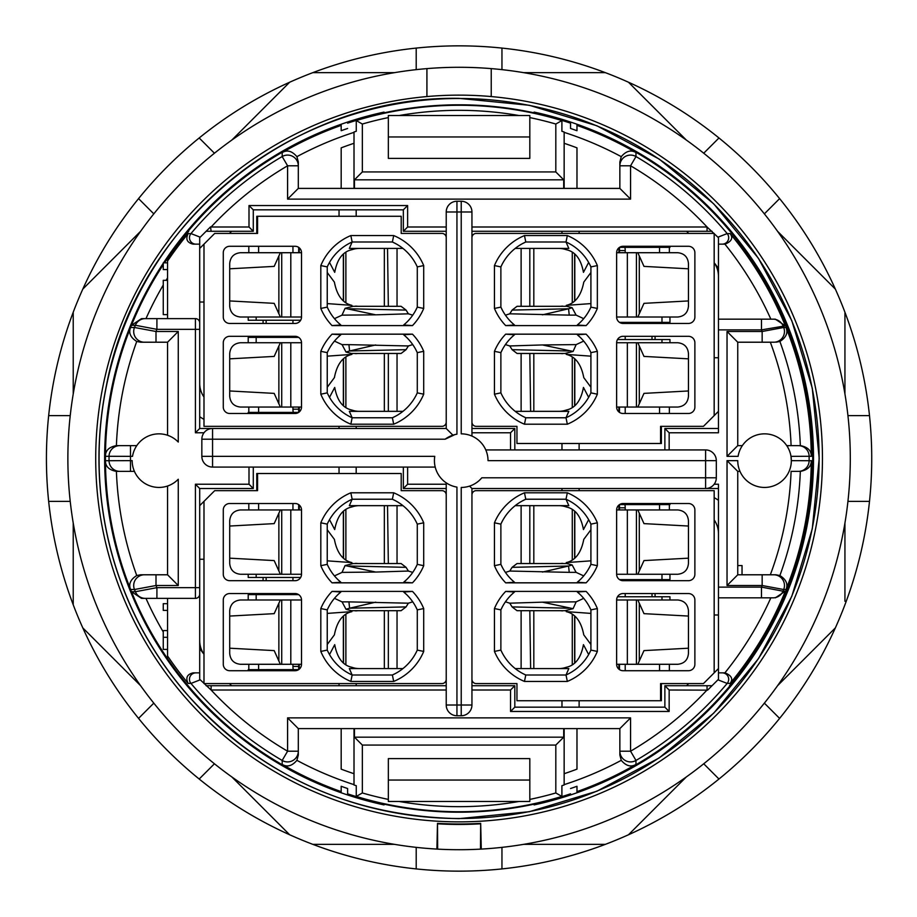 <?xml version="1.0" encoding="UTF-8"?>
<svg xmlns="http://www.w3.org/2000/svg" width="917" height="917" viewBox="0 0 917 917"><rect width="100%" height="100%" fill="white"/><g stroke="black" fill="none" stroke-linecap="round" stroke-linejoin="round"><path stroke-width="1.38" d="M416.203 69.646L416.203 48.085A412.65 412.65 0 0 1 501.954 48.085C537.477 51.811 571.944 60.006 605.358 72.649L523.607 72.649M501.954 847.354L501.954 868.915A412.65 412.65 0 0 1 416.203 868.915C380.681 865.189 346.213 856.994 312.812 844.351A412.65 412.65 0 0 1 289.669 834.768C257.104 820.085 226.946 801.504 199.184 779.026A412.65 412.65 0 0 1 138.559 718.389C116.081 690.639 97.489 660.469 82.805 627.904L140.61 685.71L82.805 627.904A412.65 412.65 0 0 1 73.222 604.773L73.222 523.034M70.219 501.37L48.658 501.37C52.395 536.904 60.579 571.371 73.222 604.773L73.222 601.254M48.658 501.37A412.65 412.65 0 0 1 48.658 415.63C52.395 380.097 60.579 345.629 73.222 312.227A412.65 412.65 0 0 1 82.805 289.096L140.61 231.29L82.805 289.096C97.489 256.531 116.081 226.361 138.559 198.611A412.65 412.65 0 0 1 199.184 137.974C226.946 115.496 257.104 96.915 289.669 82.232A412.65 412.65 0 0 1 312.812 72.649C346.213 60.006 380.681 51.811 416.203 48.085M394.551 72.649L312.812 72.649M231.875 140.026L289.669 82.232M73.222 393.966L73.222 312.227M231.875 776.974L289.669 834.768M394.551 844.351L312.812 844.351M601.839 72.649L605.358 72.649A412.65 412.65 0 0 1 628.489 82.232L686.294 140.026L628.489 82.232C661.054 96.915 691.212 115.496 718.974 137.974A412.65 412.65 0 0 1 779.61 198.611C802.088 226.361 820.669 256.531 835.353 289.096L777.547 231.29M844.935 601.254L844.935 523.034M844.935 393.966L844.935 312.227A412.65 412.65 0 0 0 835.353 289.096M501.954 868.915C537.477 865.189 571.944 856.994 605.358 844.351A412.65 412.65 0 0 0 628.489 834.768L686.294 776.974L628.489 834.768C661.054 820.085 691.212 801.504 718.974 779.026A412.65 412.65 0 0 0 779.61 718.389C802.088 690.639 820.669 660.469 835.353 627.904A412.65 412.65 0 0 0 844.935 604.773C857.578 571.371 865.763 536.904 869.499 501.37A412.65 412.65 0 0 0 869.499 415.63C865.763 380.097 857.578 345.629 844.935 312.227M777.547 685.71L835.353 627.904M605.358 844.351L523.607 844.351M416.203 847.354L416.203 868.915M703.729 763.781L718.974 779.026M764.365 703.144L779.61 718.389M847.938 501.37L869.499 501.37M847.938 415.63L869.499 415.63M764.365 213.856L779.61 198.611M703.729 153.219L718.974 137.974M501.954 69.646L501.954 48.085M214.429 153.219L199.184 137.974M153.804 213.856L138.559 198.611M70.219 415.63L48.658 415.63M153.804 703.144L138.559 718.389M214.429 763.781L199.184 779.026M491.237 68.615L491.237 96.56L491.237 68.615A391.215 391.215 0 0 0 426.921 68.615L426.921 96.56L426.921 68.615A391.215 391.215 0 0 1 850.265 463.498A391.215 391.215 0 0 1 481.276 849.085L480.485 849.131L480.68 823.73M437.489 823.73L437.673 849.131A391.215 391.215 0 0 0 480.485 849.131M437.673 823.821A365.94 365.94 0 0 0 480.485 823.821M426.921 68.615A391.215 391.215 0 0 0 67.904 463.498A391.215 391.215 0 0 0 436.893 849.085L437.673 849.131M481.276 849.085L480.668 823.351A365.493 365.493 0 0 1 437.489 823.351L436.893 849.085M167.547 435.254L167.547 342.213L178.265 331.484L178.265 442.051A26.799 26.799 0 0 0 132.518 456.357L105.444 456.288A353.641 353.641 0 0 1 130.592 327.518L134.478 327.484L156.005 331.484L156.005 342.213L140.645 342.213L136.748 341.468C130.432 337.479 128.38 332.825 130.592 327.518M739.985 471.361L737.749 471.361L737.749 574.787L727.032 585.516L727.032 460.643L737.749 460.643A26.799 26.799 0 0 0 764.537 487.443A26.799 26.799 0 0 0 791.337 460.643A26.799 26.799 0 0 0 764.537 433.844A26.799 26.799 0 0 0 738.093 456.357L727.032 456.357L727.032 331.484L737.749 342.213L737.749 445.639L742.346 445.639M811.281 460.712C811.339 466.421 807.728 469.962 800.461 471.361L798.409 471.361A10.717 10.717 -90 0 0 809.126 460.712L791.337 460.655L790.993 456.345L809.126 456.288A350.053 350.053 0 0 1 809.126 460.712L811.281 460.712A352.208 352.208 0 0 1 786.018 589.493C788.23 584.198 786.19 579.544 779.886 575.532A341.479 341.479 0 0 0 800.323 471.361L791.096 471.361A332.263 332.263 0 0 1 770.326 574.787M775.965 342.213L779.886 341.468A341.479 341.479 0 0 1 800.323 445.639L787.692 445.639L787.692 447.141L786.74 445.639L800.461 445.639C807.728 447.038 811.339 450.579 811.281 456.288L809.126 456.288A10.717 10.717 -90 0 0 798.409 445.639M576.976 125.377A353.377 353.377 0 0 1 635.939 152.566L635.985 156.555L630.575 165.794L630.575 199.115L287.594 199.115L287.594 165.794A339.244 339.244 0 0 0 211.116 226.992L249 226.992L249 205.546L407.629 205.546L407.629 226.992L446.224 226.992M354.008 132.357A342.649 342.649 0 0 0 296.902 156.658L298.312 161.954L298.312 188.398L619.858 188.398L619.858 161.954L621.256 156.658A342.649 342.649 0 0 0 564.15 132.357M341.181 147.855L341.181 188.398L341.181 147.855A332.263 332.263 0 0 1 354.008 143.293A332.263 332.263 0 0 0 341.181 147.855M564.15 188.398L564.15 143.293A332.263 332.263 0 0 1 576.976 147.855L576.976 188.398L576.976 147.855A332.263 332.263 0 0 0 564.15 143.293L564.15 132.014L561.903 131.291L561.903 120.563L555.817 124.036A348.162 348.162 0 0 0 529.82 117.594M564.15 784.643A342.649 342.649 0 0 0 621.256 760.342L619.858 755.046L619.858 728.602L298.312 728.602L298.312 755.046L296.902 760.342A342.649 342.649 0 0 0 354.008 784.643M576.976 769.145L576.976 728.602L576.976 769.145A332.263 332.263 0 0 1 564.15 773.707A332.263 332.263 0 0 0 576.976 769.145M341.181 769.145A332.263 332.263 0 0 0 354.008 773.707A332.263 332.263 0 0 1 341.181 769.145L341.181 728.602L341.181 769.145M136.748 341.468A342.924 342.924 0 0 0 116.402 445.639L136.771 445.639M105.444 456.288C105.386 450.579 108.985 447.038 116.253 445.639L130.478 445.639L130.478 456.357A328.618 328.618 0 0 0 130.478 460.643L132.174 460.643A26.799 26.799 0 0 0 178.265 479.236L178.265 585.516L167.547 574.787L167.547 486.033L168.762 485.586M737.749 445.639L727.032 456.357M737.749 674.557A352.609 352.609 0 0 0 811.694 460.712L812.714 460.712A353.641 353.641 0 0 1 730.07 685.721L729.451 685.721A353.171 353.171 0 0 0 737.749 675.462L737.749 674.557M811.694 456.288A352.609 352.609 0 0 0 737.749 242.443L737.749 240.77A353.641 353.641 0 0 1 812.714 456.288L811.694 456.288M576.976 125.09A353.641 353.641 0 0 1 576.976 791.91L576.976 792.082A353.802 353.802 0 0 0 576.976 124.918L576.976 124.242A354.443 354.443 0 0 1 534.107 804.908L534.107 804.255A353.802 353.802 0 0 0 570.546 794.282L570.546 794.122A353.641 353.641 0 0 1 534.107 804.094L534.107 803.819A353.377 353.377 0 0 0 570.546 793.835L570.546 794.122M384.051 803.819A353.377 353.377 0 0 1 347.612 793.835L347.612 794.282A353.802 353.802 0 0 0 384.051 804.255L384.051 804.908A354.443 354.443 0 0 1 347.612 794.959L347.612 794.282M384.051 804.094A353.641 353.641 0 0 1 347.612 794.122M534.107 804.255L534.107 804.152A353.698 353.698 0 0 1 384.051 804.152L384.051 804.255M347.612 122.718L347.612 122.041A354.443 354.443 0 0 1 384.051 112.092L384.051 112.745A353.802 353.802 0 0 0 347.612 122.718L347.612 122.878A353.641 353.641 0 0 1 384.051 112.906M347.612 122.878L347.612 123.165A353.377 353.377 0 0 1 384.051 113.181M384.051 112.745L384.051 112.848A353.698 353.698 0 0 1 534.107 112.848L534.107 112.092A354.443 354.443 0 0 1 570.546 122.041L570.546 122.718A353.802 353.802 0 0 0 534.107 112.745M446.224 690.008L211.116 690.008L211.116 685.721L206.13 685.721L446.224 685.721M435.208 467.074L212.561 467.074A10.717 10.717 0 0 1 201.843 456.357L201.843 439.209A10.717 10.717 0 0 1 212.561 428.491L446.224 428.491L446.224 211.987A10.717 10.717 0 0 1 456.941 201.259L461.228 201.259A10.717 10.717 0 0 1 471.946 211.987L471.946 436.091A26.799 26.799 0 0 1 485.781 449.926L705.597 449.926A10.717 10.717 0 0 1 716.315 460.643L716.315 477.791A10.717 10.717 0 0 1 705.597 488.509L471.946 488.509L471.946 705.013L461.228 705.013L461.228 487.443A26.799 26.799 0 0 0 481.815 477.791L705.597 477.791L705.597 460.643L488.016 460.643A26.799 26.799 0 0 0 461.228 433.844L461.228 211.987L471.946 211.987A10.717 10.717 0 0 0 461.228 201.259L461.228 211.987L456.941 211.987L456.941 434.188A26.799 26.799 0 0 0 445.146 439.209L454.855 434.612M156.91 318.623L156.91 329.341L135.372 325.271L131.475 325.306L141.505 318.623L195.413 318.623A4.287 4.287 0 0 1 199.7 322.91L199.7 428.491L212.561 428.491A10.717 10.717 0 0 0 201.843 439.209L212.561 439.209L212.561 456.357L434.773 456.357A26.799 26.799 0 0 0 456.941 487.099L456.941 705.013L461.228 705.013L461.228 715.741L456.941 715.741L456.941 705.013L446.224 705.013L446.224 482.846M203.987 419.344A40.726 40.726 0 0 1 199.7 416.685M446.224 231.279L403.342 231.279L403.342 209.833L253.287 209.833L253.287 231.279L206.13 231.279L211.116 231.279L210.555 226.854L199.7 237.709L199.7 244.14L199.7 237.709M203.987 432.778L195.413 432.778L199.7 428.491L212.561 428.491L212.561 439.209L445.146 439.209M718.458 488.509L705.597 488.509A10.717 10.717 0 0 0 716.315 477.791L705.597 477.791L705.597 488.509L718.458 488.509M714.171 497.656A40.726 40.726 0 0 1 718.458 500.315M471.946 685.721L514.815 685.721L514.815 707.167L664.871 707.167L664.871 685.721L712.028 685.721L718.458 679.291L718.458 672.86L718.458 679.291M471.946 226.992L707.041 226.992L707.041 231.279L712.028 231.279L471.946 231.279M718.458 276.292A23.578 23.578 0 0 0 714.274 262.881L714.274 262.881M253.287 467.074L253.287 488.509L199.7 488.509L199.7 640.708A23.578 23.578 0 0 0 203.883 654.119M664.871 449.926L664.871 428.491L669.158 432.778L718.458 432.778L718.458 319.162L775.323 319.162L785.342 325.844L761.477 329.879L761.477 319.162L770.842 319.162A341.479 341.479 0 0 0 724.9 244.14L718.905 244.14M761.477 597.838L761.477 587.121L783.015 591.178A10.717 10.717 -90 0 1 773.088 597.838L718.458 597.838L718.458 484.222L714.171 484.222M471.946 428.491L514.815 428.491L514.815 449.926M514.815 428.491L510.528 432.778L471.946 432.778M471.946 488.509L469.55 486.113M446.224 488.509L403.342 488.509L403.342 467.074M403.342 488.509L407.629 484.222L446.224 484.222M253.287 488.509L249 484.222L249 467.074M446.224 428.491L452.906 435.174M534.107 113.181A353.377 353.377 0 0 1 570.546 123.165L570.546 122.718M534.107 112.906A353.641 353.641 0 0 1 570.546 122.878M163.26 264.428A353.802 353.802 0 0 0 341.181 792.082L341.181 791.91A353.641 353.641 0 0 1 163.26 264.715A353.641 353.641 0 0 0 131.475 325.306M199.7 322.91L199.7 244.14L193.109 244.14C187.068 242.696 185.417 239.177 188.157 233.594A352.105 352.105 0 0 0 167.547 261.047L167.547 259.144A353.171 353.171 0 0 1 188.707 231.279L188.1 231.279A353.641 353.641 0 0 0 164.498 262.847A353.641 353.641 0 0 1 341.181 125.09M341.181 791.91L341.181 791.623A353.377 353.377 0 0 1 282.23 764.434C287.147 767.38 292.042 766.016 296.902 760.342M167.547 598.377L167.547 655.953A352.105 352.105 0 0 0 188.157 683.406C185.406 677.835 187.057 674.316 193.109 672.86L199.7 672.86L199.7 594.09A4.287 4.287 0 0 1 195.413 598.377L141.505 598.377L131.475 591.694L135.372 591.729L156.91 587.659L156.91 598.377L145.975 598.377A342.924 342.924 0 0 0 163.26 631.962M167.547 655.953L167.547 658.681A353.641 353.641 0 0 1 131.475 591.694M529.82 136.954L529.82 158.389L388.338 158.389L388.338 115.519L529.82 115.519L529.82 136.954L388.338 136.954M529.82 758.611L388.338 758.611L388.338 780.046L529.82 780.046L529.82 758.611M167.547 261.047L167.547 318.623M688.713 683.578A321.546 321.546 0 0 1 686.592 685.721M686.592 231.279A321.546 321.546 0 0 1 688.713 233.422M714.171 262.743A321.546 321.546 0 0 1 718.458 268.463M231.577 685.721A321.546 321.546 0 0 1 229.456 683.578M203.987 654.257A321.546 321.546 0 0 1 199.7 648.537M229.456 233.422A321.546 321.546 0 0 1 231.577 231.279M199.7 383.478A23.578 23.578 0 0 0 203.987 397.027M195.413 432.778L195.413 329.341L199.7 329.341L199.7 302.014L203.987 302.014M199.7 679.291L199.7 672.86L199.7 679.291L211.116 690.008A339.244 339.244 0 0 0 287.594 751.206L282.172 760.445A349.962 349.962 0 0 1 190.977 683.429L188.157 683.406M178.265 585.516L156.005 585.516L134.478 589.516L130.592 589.482C128.38 584.175 130.432 579.521 136.748 575.532L140.645 574.787L156.005 574.787L156.005 585.516A328.618 328.618 0 0 0 156.91 587.659L199.7 587.659L199.7 594.09M718.458 533.522A23.578 23.578 0 0 0 714.171 519.973M718.458 597.838L718.458 672.86L725.06 672.86C731.64 675.565 733.336 679.073 730.127 683.406L727.181 683.429L717.942 679.818L707.603 690.146L669.158 690.008L669.158 711.454L510.528 711.454L510.528 690.008L471.946 690.008M717.942 237.182L727.181 233.571L730.127 233.594C733.336 237.927 731.651 241.446 725.06 244.14L718.458 244.14L718.458 237.709L707.041 226.992A339.244 339.244 0 0 0 630.575 165.794L619.858 165.794L619.858 161.954M718.458 319.162L718.458 237.709M722.252 672.86A6.43 6.43 -90 0 1 727.181 683.429A349.962 349.962 0 0 1 635.985 760.445L630.575 751.206A339.244 339.244 0 0 0 707.041 690.008L707.041 685.721L712.028 685.721M664.871 428.491L718.458 428.491M619.858 755.046L619.858 751.206A10.717 10.717 -0 0 0 635.985 760.445L635.939 764.434A353.377 353.377 0 0 1 576.976 791.623M529.82 780.046L529.82 801.481L388.338 801.481L388.338 780.046M156.005 574.787L167.547 574.787M140.645 574.787L144.416 574.787A10.717 10.717 90 0 0 134.478 589.516A350.053 350.053 0 0 0 135.372 591.729A10.717 10.717 90 0 0 145.287 598.377M134.409 471.361L116.253 471.361C108.985 469.962 105.386 466.421 105.444 460.712L130.478 460.643L130.478 471.361L116.402 471.361A342.924 342.924 0 0 0 136.748 575.532M167.547 342.213L144.416 342.213A10.717 10.717 90 0 1 134.478 327.484A350.053 350.053 0 0 1 135.372 325.271A10.717 10.717 90 0 1 145.287 318.623M791.096 445.639A332.263 332.263 0 0 0 770.326 342.213M762.153 342.213L762.153 331.484L783.691 327.484A10.717 10.717 -90 0 1 773.742 342.213L737.749 342.213M737.749 574.787L775.965 574.787L779.886 575.532M786.018 589.493L783.691 589.516A10.717 10.717 -90 0 0 773.742 574.787L775.965 574.787M798.409 471.361L791.096 471.361M718.458 672.86L724.9 672.86A341.479 341.479 0 0 0 770.842 597.838M193.109 672.86L199.264 672.86M199.7 244.14L195.906 244.14A6.43 6.43 90 0 1 190.977 233.571L200.215 237.182M775.323 597.838L785.342 591.156L783.015 591.178A350.053 350.053 0 0 0 783.691 589.516L762.153 585.516L762.153 574.787M727.032 460.643L737.749 471.361M163.535 262.847A354.443 354.443 0 0 1 347.612 122.041L347.612 123.165M296.902 156.658C292.042 150.984 287.147 149.62 282.23 152.566A353.377 353.377 0 0 1 341.181 125.377M188.157 233.594L190.977 233.571A349.962 349.962 0 0 1 282.172 156.555L287.594 165.794L298.312 165.794A10.717 10.717 180 0 0 282.172 156.555L282.23 152.566M298.312 188.398L287.594 199.115M619.858 188.398L630.575 199.115M570.546 123.165L570.546 128.472A348.345 348.345 0 0 1 576.976 130.718L576.976 124.242A354.443 354.443 0 0 0 570.546 122.041A354.443 354.443 0 0 1 576.976 124.242M635.939 152.566C631.011 149.62 626.116 150.984 621.256 156.658M621.256 760.342C626.116 766.016 631.011 767.38 635.939 764.434M619.858 728.602L630.575 717.885L630.575 751.206L619.858 751.206M298.312 728.602L287.594 717.885L630.575 717.885M200.215 679.818L190.977 683.429A6.43 6.43 90 0 1 195.906 672.86M347.612 793.835L347.612 788.528A348.345 348.345 0 0 1 341.181 786.282L341.181 792.758A354.443 354.443 0 0 1 163.26 263.259M779.886 341.468C786.19 337.456 788.23 332.802 786.018 327.507A352.208 352.208 0 0 1 811.281 456.288M199.7 488.509L195.413 484.222L249 484.222M403.342 231.279L407.629 226.992M403.342 209.833L407.629 205.546M253.287 209.833L249 205.546M253.287 231.279L249 226.992M514.815 685.721L510.528 690.008M514.815 707.167L510.528 711.454M664.871 707.167L669.158 711.454M664.871 685.721L669.158 690.008M579.12 231.279L579.12 233.422M579.12 443.496L579.12 449.926M579.12 488.509L579.12 490.652M579.12 700.726L579.12 707.167M339.038 685.721L339.038 683.578M339.038 473.504L339.038 467.074M339.038 428.491L339.038 426.348M339.038 216.274L339.038 209.833M347.612 128.472A348.345 348.345 0 0 0 341.181 130.718L341.181 124.918A353.802 353.802 0 0 0 164.303 262.847M461.228 715.741A10.717 10.717 0 0 0 471.946 705.013A10.717 10.717 0 0 1 461.228 715.741M446.224 705.013A10.717 10.717 0 0 0 456.941 715.741A10.717 10.717 0 0 1 446.224 705.013M356.186 209.833L356.186 216.274M356.186 426.348L356.186 428.491M356.186 467.074L356.186 473.504M356.186 683.578L356.186 685.721M561.972 707.167L561.972 700.726M561.972 490.652L561.972 488.509M561.972 449.926L561.972 443.496M561.972 233.422L561.972 231.279M570.546 128.472L570.546 122.041M347.612 788.528L347.612 794.959A354.443 354.443 0 0 1 341.181 792.758A354.443 354.443 0 0 0 347.612 794.959M570.546 794.959A354.443 354.443 0 0 0 576.976 792.758L576.976 786.282A348.345 348.345 0 0 1 570.546 788.528M167.547 610.401L163.26 610.401L163.26 603.684L167.547 603.684M167.547 649.408L163.26 649.408L163.26 630.575L167.547 630.575M163.26 637.304L167.547 637.304M167.547 269.564L163.26 269.564L163.26 262.847L167.547 262.847M163.26 314.611L167.547 314.611L163.26 314.611L163.26 280.327L167.547 280.327M742.036 574.787L742.036 565.56L737.749 565.56M459.085 821.861A363.361 363.361 0 0 1 95.712 458.5A363.361 363.361 0 0 1 459.085 95.139A363.361 363.361 0 0 1 822.446 458.5A363.361 363.361 0 0 1 459.085 821.861M555.817 745.062L563.703 737.176L354.455 737.176L362.341 745.062L555.817 745.062L555.817 792.964L561.903 796.437L561.903 785.709L564.15 784.986L564.15 728.602M555.817 792.964A348.162 348.162 0 0 1 529.82 799.406M518.953 801.481A348.162 348.162 0 0 1 399.216 801.481M561.903 796.437A353.228 353.228 0 0 1 356.266 796.437L362.341 792.964L362.341 745.062M563.703 188.398L563.703 179.824L555.817 171.938L362.341 171.938L362.341 124.036L356.266 120.563A353.228 353.228 0 0 1 561.903 120.563M362.341 124.036A348.162 348.162 0 0 1 388.338 117.594M399.216 115.519A348.162 348.162 0 0 1 518.953 115.519M388.338 799.406A348.162 348.162 0 0 1 362.341 792.964M563.703 179.824L354.455 179.824L354.455 188.398M362.341 171.938L354.455 179.824M356.266 796.437L356.266 785.709L354.008 784.986L354.008 728.602M354.008 188.398L354.008 132.014L356.266 131.291L356.266 120.563M563.703 737.176L563.703 728.602M354.455 728.602L354.455 737.176M555.817 171.938L555.817 124.036M292.947 407.056L292.947 409.2A17.148 17.148 0 0 0 293.257 412.409M292.947 246.283L292.947 252.714M292.947 320.239L292.947 323.449M292.947 336.31L292.947 337.387M338.213 337.101L340.837 334.762A49.3 49.3 0 0 0 327.243 352.644L320.812 351.314A55.731 55.731 0 0 1 332.046 334.166L412.478 334.166L403.686 334.762A49.3 49.3 0 0 1 417.281 352.644L423.711 351.314L423.711 394.195A55.731 55.731 0 0 1 393.702 424.204L350.833 424.204A55.731 55.731 0 0 1 320.812 394.195L320.812 351.314M415.733 349.492L417.281 352.644L417.281 392.866L416.536 394.459M406.323 337.101L403.686 334.762M415.733 310.267L417.281 307.115L423.711 308.444A55.731 55.731 0 0 1 412.478 325.592L332.046 325.592A55.731 55.731 0 0 1 320.812 308.444L327.243 307.115A49.3 49.3 0 0 0 340.837 324.996L338.213 322.669M406.323 322.658L403.686 324.996A49.3 49.3 0 0 0 417.281 307.115L417.281 266.904L416.536 265.311M359.292 248.427A24.77 23.223 -90 0 0 351.899 249.711C342.878 251.579 337.147 259.121 334.716 272.338L329.524 262.434M327.243 272.509L334.396 282.138C336.929 295.503 342.775 303.252 351.899 305.372L327.243 303.596M327.243 387.249L334.396 377.621C336.963 364.221 342.798 356.484 351.899 354.398L327.243 356.163M329.524 397.325L334.716 387.433C337.135 400.637 342.866 408.168 351.899 410.048A24.77 23.223 90 0 0 359.292 411.343M403.686 324.996L412.478 325.592M332.046 325.592L340.837 324.996M340.837 334.762L332.046 334.166M412.478 334.166A55.731 55.731 0 0 1 423.711 351.314M412.719 344.574L408.466 345.961L348.918 344.643L349.606 350.982L345.996 352.013L342.052 344.632L334.464 341.101M348.918 344.643L342.052 344.632M375.729 344.941L349.606 350.982L406.071 349.664L401.096 353.458L351.371 353.458L345.996 352.013M334.464 318.657L342.007 315.15L345.079 308.33L375.729 314.829L408.466 313.809L412.719 315.196M342.007 315.15L375.729 314.829M327.243 353.091L327.243 392.866A49.3 49.3 0 0 0 352.151 417.774L392.373 417.774A49.3 49.3 0 0 0 417.281 392.866L423.711 394.195M357.917 353.458L355.624 353.664M395.536 243.544L392.373 241.996L352.151 241.996A49.3 49.3 0 0 0 327.243 266.904L327.243 306.668M357.917 306.301L355.624 306.095M345.079 308.33L353.137 306.301M199.7 248.427L203.987 244.14L203.987 426.348L441.937 426.348A4.287 4.287 0 0 0 446.224 422.061M408.466 345.812L406.071 349.664M408.466 313.946L406.071 310.095L349.595 308.788M405.406 233.422L401.199 233.422L401.199 216.274L256.771 216.274L256.771 233.422L222.063 233.422M280.35 407.056L240.426 407.056C233.961 406.369 230.396 402.804 229.709 396.339L229.709 353.458C230.396 346.993 233.961 343.428 240.426 342.74L281.725 342.74L281.725 407.056L280.35 407.056L278.871 403.789L278.871 346.007L274.183 356.415L229.709 358.834M301.521 407.056L301.521 342.74A6.43 6.43 0 0 0 295.091 336.31L229.709 336.31A6.43 6.43 0 0 0 223.278 342.74L223.278 407.056A6.43 6.43 0 0 0 229.709 413.487L295.091 413.487A6.43 6.43 0 0 0 301.521 407.056L281.725 407.056M301.521 252.714A6.43 6.43 0 0 0 295.091 246.283L229.709 246.283A6.43 6.43 0 0 0 223.278 252.714L223.278 317.018A6.43 6.43 0 0 0 229.709 323.449L295.091 323.449A6.43 6.43 0 0 0 301.521 317.018L301.521 252.714L240.426 252.714C233.961 253.39 230.396 256.966 229.709 263.431L229.709 268.796L274.183 266.389L278.871 255.969L278.871 313.763L280.35 317.018L240.426 317.018C233.961 316.342 230.396 312.766 229.709 306.301L229.709 268.796M384.338 411.343L384.338 353.458L397.038 353.458L397.038 411.343M397.038 306.301L397.038 248.427M388.338 306.301L387.524 248.427M257.574 216.274L257.574 233.422L214.704 233.422L203.987 244.14M395.536 416.226L392.373 417.774L393.702 424.204M446.224 237.709A4.287 4.287 0 0 0 441.937 233.422L401.199 233.422M423.711 265.575L417.281 266.904A49.3 49.3 0 0 0 392.373 241.996L393.702 235.566A55.731 55.731 0 0 1 423.711 265.575L423.711 308.444M350.833 424.204L352.151 417.774L349.331 411.343L402.953 411.343M266.148 320.239L266.148 323.449M266.148 336.31L266.148 337.387M388.338 353.458L388.338 411.343M301.521 342.74L281.725 342.74M278.871 403.789L274.183 393.382L229.709 390.963M280.35 342.74L278.871 346.007M349.778 248.427L402.953 248.427M351.371 306.301L401.096 306.301L406.071 310.095M301.521 317.018L281.725 317.018L281.725 252.714M280.35 317.018L281.725 317.018M278.871 313.763L274.183 303.344L229.709 300.936M280.35 252.714L278.871 255.969M349.331 248.427L352.151 241.996L350.833 235.566L393.702 235.566M320.812 308.444L320.812 265.575A55.731 55.731 0 0 1 350.833 235.566M327.243 266.904L320.812 265.575M327.243 392.866L320.812 394.195M203.987 363.04L203.987 360.519M343.531 358.971L343.531 405.612M248.209 337.387L248.209 342.74L248.209 337.387L298.644 337.387M256.175 337.387L256.175 342.74M298.644 412.409L256.175 412.409L256.175 413.487M345.881 357.24L345.881 407.343M258.617 412.409L258.617 407.056M248.209 412.409L248.209 413.487L248.209 412.409L256.175 412.409M248.816 412.409L248.816 407.056M258.617 252.714L258.617 246.283M248.816 252.714L248.816 246.283M343.531 254.147L343.531 300.787M256.175 317.018L256.175 320.239L300.661 320.239M345.881 252.427L345.881 302.53M384.338 248.427L384.338 306.301M248.209 320.239L248.209 317.018L248.209 320.239L256.175 320.239M292.947 664.286L292.947 666.43A17.148 17.148 0 0 0 293.257 669.651M292.947 503.513L292.947 509.944M292.947 577.469L292.947 580.69M292.947 593.551L292.947 594.617M338.213 594.331L340.837 592.004A49.3 49.3 0 0 0 327.243 609.885L320.812 608.556A55.731 55.731 0 0 1 332.046 591.408L412.478 591.408L403.686 592.004A49.3 49.3 0 0 1 417.281 609.885L423.711 608.556L423.711 651.425A55.731 55.731 0 0 1 393.702 681.434L350.833 681.434A55.731 55.731 0 0 1 320.812 651.425L320.812 608.556M415.733 606.733L417.281 609.885L417.281 650.096L416.536 651.689M406.323 594.342L403.686 592.004M415.733 567.508L417.281 564.356L423.711 565.686A55.731 55.731 0 0 1 412.478 582.834L332.046 582.834A55.731 55.731 0 0 1 320.812 565.686L327.243 564.356A49.3 49.3 0 0 0 340.837 582.238L338.213 579.899M406.323 579.899L403.686 582.238A49.3 49.3 0 0 0 417.281 564.356L417.281 524.134L416.536 522.541M359.292 505.657A24.77 23.223 -90 0 0 351.899 506.952C342.878 508.82 337.147 516.363 334.716 529.567L329.524 519.675M327.243 529.751L334.396 539.379C336.929 552.745 342.775 560.482 351.899 562.602L327.243 560.837M327.243 644.491L334.396 634.862C336.963 621.462 342.798 613.714 351.899 611.628L327.243 613.404M329.524 654.566L334.716 644.662C337.135 657.867 342.866 665.41 351.899 667.289A24.77 23.223 90 0 0 359.292 668.573M403.686 582.238L412.478 582.834M332.046 582.834L340.837 582.238M340.837 592.004L332.046 591.408M412.478 591.408A55.731 55.731 0 0 1 423.711 608.556M412.719 601.804L408.466 603.191L348.918 601.873L349.606 608.212L345.996 609.243L342.052 601.873L334.464 598.342M348.918 601.873L342.052 601.873M375.729 602.171L349.606 608.212L406.071 606.905L401.096 610.699L351.371 610.699L345.996 609.243M334.464 575.899L342.007 572.391L345.079 565.56L375.729 572.059L408.466 571.039L412.719 572.426M342.007 572.391L375.729 572.059M327.243 610.332L327.243 650.096A49.3 49.3 0 0 0 352.151 675.004L392.373 675.004A49.3 49.3 0 0 0 417.281 650.096L423.711 651.425M357.917 610.699L355.624 610.905M395.536 500.774L392.373 499.226L352.151 499.226A49.3 49.3 0 0 0 327.243 524.134L327.243 563.909M357.917 563.542L355.624 563.336M345.079 565.56L353.137 563.542M199.7 505.657L203.987 501.37L203.987 683.578L441.937 683.578A4.287 4.287 0 0 0 446.224 679.291M199.7 559.255L203.987 559.255M408.466 603.054L406.071 606.905M408.466 571.188L406.071 567.336L349.595 566.018M405.406 490.652L401.199 490.652L401.199 473.504L256.771 473.504L256.771 490.652L222.063 490.652M280.35 664.286L240.426 664.286C233.961 663.61 230.396 660.034 229.709 653.569L229.709 610.699C230.396 604.234 233.961 600.658 240.426 599.982L281.725 599.982L281.725 664.286L280.35 664.286L278.871 661.031L278.871 603.237L274.183 613.656L229.709 616.064M301.521 664.286L301.521 599.982A6.43 6.43 0 0 0 295.091 593.551L229.709 593.551A6.43 6.43 0 0 0 223.278 599.982L223.278 664.286A6.43 6.43 0 0 0 229.709 670.717L295.091 670.717A6.43 6.43 0 0 0 301.521 664.286L281.725 664.286M301.521 509.944A6.43 6.43 0 0 0 295.091 503.513L229.709 503.513A6.43 6.43 0 0 0 223.278 509.944L223.278 574.26A6.43 6.43 0 0 0 229.709 580.69L295.091 580.69A6.43 6.43 0 0 0 301.521 574.26L301.521 509.944L240.426 509.944C233.961 510.631 230.396 514.196 229.709 520.661L229.709 526.037L274.183 523.618L278.871 513.211L278.871 570.993L280.35 574.26L240.426 574.26C233.961 573.572 230.396 570.007 229.709 563.542L229.709 526.037M384.338 668.573L384.338 610.699L397.038 610.699L397.038 668.573M397.038 563.542L397.038 505.657M388.338 563.542L387.524 505.657M257.574 473.504L257.574 490.652L214.704 490.652L203.987 501.37M395.536 673.456L392.373 675.004L393.702 681.434M446.224 494.939A4.287 4.287 0 0 0 441.937 490.652L401.199 490.652M423.711 522.805L417.281 524.134A49.3 49.3 0 0 0 392.373 499.226L393.702 492.796A55.731 55.731 0 0 1 423.711 522.805L423.711 565.686M350.833 681.434L352.151 675.004L349.331 668.573L402.953 668.573M266.148 577.469L266.148 580.69M266.148 593.551L266.148 594.617M388.338 610.699L388.338 668.573M301.521 599.982L281.725 599.982M278.871 661.031L274.183 650.611L229.709 648.204M280.35 599.982L278.871 603.237M349.778 505.657L402.953 505.657M351.371 563.542L401.096 563.542L406.071 567.336M301.521 574.26L281.725 574.26L281.725 509.944M280.35 574.26L281.725 574.26M278.871 570.993L274.183 560.585L229.709 558.166M280.35 509.944L278.871 513.211M349.331 505.657L352.151 499.226L350.833 492.796L393.702 492.796M320.812 565.686L320.812 522.805A55.731 55.731 0 0 1 350.833 492.796M327.243 524.134L320.812 522.805M327.243 650.096L320.812 651.425M203.987 620.27L203.987 617.749M343.531 616.213L343.531 662.853M248.209 594.617L248.209 599.982L248.209 594.617L298.644 594.617M256.175 594.617L256.175 599.982M298.678 664.286L298.678 669.628L256.175 669.651L256.175 670.717M345.881 614.47L345.881 664.573M258.617 669.651L258.617 664.286M248.209 669.651L248.209 670.717L248.209 669.651L256.175 669.651M248.816 669.651L248.816 664.286M258.617 509.944L258.617 503.513M248.816 509.944L248.816 503.513M343.531 511.388L343.531 558.017M256.175 574.26L256.175 577.469L300.661 577.469M345.881 509.657L345.881 559.76M384.338 505.657L384.338 563.542M248.209 577.469L248.209 574.26L248.209 577.469L256.175 577.469M625.211 252.714L625.211 250.57A17.148 17.148 0 0 0 624.913 247.349M625.211 413.487L625.211 407.056M625.211 339.531L625.211 336.31M625.211 323.449L625.211 322.383M579.945 322.669L577.32 324.996A49.3 49.3 0 0 0 590.915 307.115L597.345 308.444A55.731 55.731 0 0 1 586.112 325.592L505.68 325.592L514.471 324.996A49.3 49.3 0 0 1 500.877 307.115L494.446 308.444L494.446 265.575A55.731 55.731 0 0 1 524.467 235.566L567.336 235.566A55.731 55.731 0 0 1 597.345 265.575L597.345 308.444M502.424 310.267L500.877 307.115L500.877 266.904L501.633 265.311M511.846 322.658L514.471 324.996M502.424 349.492L500.877 352.644L494.446 351.314A55.731 55.731 0 0 1 505.68 334.166L586.112 334.166A55.731 55.731 0 0 1 597.345 351.314L590.915 352.644A49.3 49.3 0 0 0 577.32 334.762L579.945 337.101M511.846 337.101L514.471 334.762A49.3 49.3 0 0 0 500.877 352.644L500.877 392.866L501.633 394.459M558.866 411.343A24.77 23.223 90 0 0 566.259 410.048C575.291 408.18 581.023 400.637 583.453 387.433L588.645 397.325M590.915 387.249L583.774 377.621C581.229 364.255 575.395 356.518 566.259 354.398L590.915 356.163M590.915 272.509L583.774 282.138C581.195 295.538 575.36 303.286 566.259 305.372L590.915 303.596M588.645 262.434L583.453 272.338C581.023 259.133 575.291 251.59 566.259 249.711A24.77 23.223 -90 0 0 558.866 248.427M514.471 334.762L505.68 334.166M586.112 334.166L577.32 334.762M577.32 324.996L586.112 325.592M505.68 325.592A55.731 55.731 0 0 1 494.446 308.444M505.439 315.196L509.692 313.809L569.239 315.127L568.563 308.788L572.162 307.757L576.105 315.127L583.705 318.657M569.239 315.127L576.105 315.127M542.428 314.829L568.563 308.788L512.087 310.095L517.062 306.301L566.786 306.301L572.162 307.757M583.705 341.101L576.151 344.609L573.091 351.44L542.428 344.941L509.692 345.961L505.439 344.574M576.151 344.609L542.428 344.941M590.915 306.668L590.915 266.904A49.3 49.3 0 0 0 566.007 241.996L525.785 241.996A49.3 49.3 0 0 0 500.877 266.904L494.446 265.575M560.253 306.301L562.545 306.095M522.633 416.226L525.785 417.774L566.007 417.774A49.3 49.3 0 0 0 590.915 392.866L590.915 353.091M560.253 353.458L562.545 353.664M573.091 351.44L565.021 353.458M718.458 411.343L714.171 415.63L714.171 233.422L476.232 233.422A4.287 4.287 0 0 0 471.946 237.709M718.458 357.745L714.171 357.745M509.692 313.946L512.087 310.095M509.692 345.812L512.087 349.664L568.563 350.982M512.763 426.348L516.959 426.348L516.959 443.496L661.386 443.496L661.386 426.348L696.106 426.348M637.808 252.714L677.732 252.714C684.197 253.39 687.773 256.966 688.449 263.431L688.449 306.301C687.773 312.766 684.197 316.342 677.732 317.018L636.432 317.018L636.432 252.714L637.808 252.714L639.287 255.969L639.287 313.763L643.975 303.344L688.449 300.936M616.637 252.714L616.637 317.018A6.43 6.43 0 0 0 623.067 323.449L688.449 323.449A6.43 6.43 0 0 0 694.88 317.018L694.88 252.714A6.43 6.43 0 0 0 688.449 246.283L623.067 246.283A6.43 6.43 0 0 0 616.637 252.714L636.432 252.714M616.637 407.056A6.43 6.43 0 0 0 623.067 413.487L688.449 413.487A6.43 6.43 0 0 0 694.88 407.056L694.88 342.74A6.43 6.43 0 0 0 688.449 336.31L623.067 336.31A6.43 6.43 0 0 0 616.637 342.74L616.637 407.056L677.732 407.056C684.197 406.369 687.773 402.804 688.449 396.339L688.449 390.963L643.975 393.382L639.287 403.789L639.287 346.007L637.808 342.74L677.732 342.74C684.197 343.428 687.773 346.993 688.449 353.458L688.449 390.963M533.82 248.427L533.82 306.301L521.12 306.301L521.12 248.427M521.12 353.458L521.12 411.343M529.82 353.458L530.634 411.343M660.584 443.496L660.584 426.348L703.454 426.348L714.171 415.63M522.633 243.544L525.785 241.996L524.467 235.566M471.946 422.061A4.287 4.287 0 0 0 476.232 426.348L516.959 426.348M494.446 394.195L500.877 392.866A49.3 49.3 0 0 0 525.785 417.774L524.467 424.204A55.731 55.731 0 0 1 494.446 394.195L494.446 351.314M567.336 235.566L566.007 241.996L568.827 248.427L515.205 248.427M652.01 339.531L652.01 336.31M652.01 323.449L652.01 322.383M529.82 306.301L529.82 248.427M616.637 317.018L636.432 317.018M639.287 255.969L643.975 266.389L688.449 268.796M637.808 317.018L639.287 313.763M568.38 411.343L515.205 411.343M566.786 353.458L517.062 353.458L512.087 349.664M616.637 342.74L636.432 342.74L636.432 407.056M637.808 342.74L636.432 342.74M639.287 346.007L643.975 356.415L688.449 358.834M637.808 407.056L639.287 403.789M568.827 411.343L566.007 417.774L567.336 424.204L524.467 424.204M597.345 351.314L597.345 394.195A55.731 55.731 0 0 1 567.336 424.204M590.915 392.866L597.345 394.195M590.915 266.904L597.345 265.575M714.171 296.73L714.171 299.251M574.627 300.787L574.627 254.147M669.949 317.018L669.96 322.383L619.514 322.383M661.982 322.383L661.982 317.018M619.479 252.714L619.479 247.372L661.982 247.349L661.982 246.283M572.277 302.53L572.277 252.427M659.552 247.349L659.552 252.714M661.982 247.349L669.96 247.349L669.949 246.283M669.353 247.349L669.353 252.714M659.552 407.056L659.552 413.487M669.353 407.056L669.353 413.487M574.627 405.612L574.627 358.983M661.982 342.74L661.982 339.531L617.496 339.531M572.277 407.343L572.277 357.24M533.82 411.343L533.82 353.458M669.949 342.74L669.96 339.531L661.982 339.531M625.211 509.944L625.211 507.8A17.148 17.148 0 0 0 624.913 504.591M625.211 670.717L625.211 664.286M625.211 596.761L625.211 593.551M625.211 580.69L625.211 579.613M579.945 579.899L577.32 582.238A49.3 49.3 0 0 0 590.915 564.356L597.345 565.686A55.731 55.731 0 0 1 586.112 582.834L505.68 582.834L514.471 582.238A49.3 49.3 0 0 1 500.877 564.356L494.446 565.686L494.446 522.805A55.731 55.731 0 0 1 524.467 492.796L567.336 492.796A55.731 55.731 0 0 1 597.345 522.805L597.345 565.686M502.424 567.508L500.877 564.356L500.877 524.134L501.633 522.541M511.846 579.899L514.471 582.238M502.424 606.733L500.877 609.885L494.446 608.556A55.731 55.731 0 0 1 505.68 591.408L586.112 591.408A55.731 55.731 0 0 1 597.345 608.556L590.915 609.885A49.3 49.3 0 0 0 577.32 592.004L579.945 594.331M511.846 594.342L514.471 592.004A49.3 49.3 0 0 0 500.877 609.885L500.877 650.096L501.633 651.689M558.866 668.573A24.77 23.223 90 0 0 566.259 667.289C575.291 665.421 581.023 657.879 583.453 644.662L588.645 654.566M590.915 644.491L583.774 634.862C581.229 621.497 575.395 613.748 566.259 611.628L590.915 613.404M590.915 529.751L583.774 539.379C581.195 552.779 575.36 560.516 566.259 562.602L590.915 560.837M588.645 519.675L583.453 529.567C581.023 516.363 575.291 508.832 566.259 506.952A24.77 23.223 -90 0 0 558.866 505.657M514.471 592.004L505.68 591.408M586.112 591.408L577.32 592.004M577.32 582.238L586.112 582.834M505.68 582.834A55.731 55.731 0 0 1 494.446 565.686M505.439 572.426L509.692 571.039L569.239 572.357L568.563 566.018L572.162 564.987L576.105 572.368L583.705 575.899M569.239 572.357L576.105 572.368M542.428 572.059L568.563 566.018L512.087 567.336L517.062 563.542L566.786 563.542L572.162 564.987M583.705 598.342L576.151 601.85L573.091 608.67L542.428 602.171L509.692 603.191L505.439 601.804M576.151 601.85L542.428 602.171M590.915 563.909L590.915 524.134A49.3 49.3 0 0 0 566.007 499.226L525.785 499.226A49.3 49.3 0 0 0 500.877 524.134L494.446 522.805M560.253 563.542L562.545 563.336M522.633 673.456L525.785 675.004L566.007 675.004A49.3 49.3 0 0 0 590.915 650.096L590.915 610.332M560.253 610.699L562.545 610.905M573.091 608.67L565.021 610.699M718.458 668.573L714.171 672.86L714.171 490.652L476.232 490.652A4.287 4.287 0 0 0 471.946 494.939M718.458 614.986L714.171 614.986M509.692 571.188L512.087 567.336M509.692 603.054L512.087 606.905L568.563 608.212M512.763 683.578L516.959 683.578L516.959 700.726L661.386 700.726L661.386 683.578L696.106 683.578M637.808 509.944L677.732 509.944C684.197 510.631 687.773 514.196 688.449 520.661L688.449 563.542C687.773 570.007 684.197 573.572 677.732 574.26L636.432 574.26L636.432 509.944L637.808 509.944L639.287 513.211L639.287 570.993L643.975 560.585L688.449 558.166M616.637 509.944L616.637 574.26A6.43 6.43 0 0 0 623.067 580.69L688.449 580.69A6.43 6.43 0 0 0 694.88 574.26L694.88 509.944A6.43 6.43 0 0 0 688.449 503.513L623.067 503.513A6.43 6.43 0 0 0 616.637 509.944L636.432 509.944M616.637 664.286A6.43 6.43 0 0 0 623.067 670.717L688.449 670.717A6.43 6.43 0 0 0 694.88 664.286L694.88 599.982A6.43 6.43 0 0 0 688.449 593.551L623.067 593.551A6.43 6.43 0 0 0 616.637 599.982L616.637 664.286L677.732 664.286C684.197 663.61 687.773 660.034 688.449 653.569L688.449 648.204L643.975 650.611L639.287 661.031L639.287 603.237L637.808 599.982L677.732 599.982C684.197 600.658 687.773 604.234 688.449 610.699L688.449 648.204M533.82 505.657L533.82 563.542L521.12 563.542L521.12 505.657M521.12 610.699L521.12 668.573M529.82 610.699L530.634 668.573M660.584 700.726L660.584 683.578L703.454 683.578L714.171 672.86M522.633 500.774L525.785 499.226L524.467 492.796M471.946 679.291A4.287 4.287 0 0 0 476.232 683.578L516.959 683.578M494.446 651.425L500.877 650.096A49.3 49.3 0 0 0 525.785 675.004L524.467 681.434A55.731 55.731 0 0 1 494.446 651.425L494.446 608.556M567.336 492.796L566.007 499.226L568.827 505.657L515.205 505.657M652.01 596.761L652.01 593.551M652.01 580.69L652.01 579.613M529.82 563.542L529.82 505.657M616.637 574.26L636.432 574.26M639.287 513.211L643.975 523.618L688.449 526.037M637.808 574.26L639.287 570.993M568.38 668.573L515.205 668.573M566.786 610.699L517.062 610.699L512.087 606.905M616.637 599.982L636.432 599.982L636.432 664.286M637.808 599.982L636.432 599.982M639.287 603.237L643.975 613.656L688.449 616.064M637.808 664.286L639.287 661.031M568.827 668.573L566.007 675.004L567.336 681.434L524.467 681.434M597.345 608.556L597.345 651.425A55.731 55.731 0 0 1 567.336 681.434M590.915 650.096L597.345 651.425M590.915 524.134L597.345 522.805M714.171 553.96L714.171 556.481M574.627 558.029L574.627 511.388M669.949 574.26L669.96 579.613L619.514 579.613M661.982 579.613L661.982 574.26M619.514 504.591L661.982 504.591L661.982 503.513M572.277 559.76L572.277 509.657M659.552 504.591L659.552 509.944M661.982 504.591L669.96 504.591L669.949 503.513M669.353 504.591L669.353 509.944M659.552 664.286L659.552 670.717M669.353 664.286L669.353 670.717M574.627 662.853L574.627 616.213M661.982 599.982L661.982 596.761L617.496 596.761M572.277 664.573L572.277 614.47M533.82 668.573L533.82 610.699M669.949 599.982L669.96 596.761L661.982 596.761M722.252 244.14A6.43 6.43 -90 0 0 727.181 233.571A349.962 349.962 0 0 0 635.985 156.555A10.717 10.717 180 0 0 619.858 165.794M730.127 233.594A352.208 352.208 0 0 1 785.342 325.844M773.088 319.162A10.717 10.717 -90 0 1 783.015 325.822A350.053 350.053 0 0 1 783.691 327.484L786.018 327.507M785.342 591.156A352.208 352.208 0 0 1 730.127 683.406M510.528 449.926L510.528 432.778M727.032 331.484L762.153 331.484A328.618 328.618 0 0 0 761.477 329.879L718.458 329.879M669.158 432.778L669.158 449.926M718.458 587.121L761.477 587.121A328.618 328.618 0 0 0 762.153 585.516L727.032 585.516M407.629 467.074L407.629 484.222M195.413 598.377L195.413 484.222M195.413 318.623L195.413 329.341L156.91 329.341A328.618 328.618 0 0 0 156.005 331.484L178.265 331.484M456.941 211.987L446.224 211.987A10.717 10.717 0 0 1 456.941 201.259L456.941 211.987M282.23 764.434L282.172 760.445A10.717 10.717 180 0 0 298.312 751.206L287.594 751.206L287.594 717.885M130.592 589.482A353.641 353.641 0 0 1 105.444 460.712M119.76 471.361A10.717 10.717 90 0 1 109.043 460.712A350.053 350.053 0 0 1 109.043 456.288A10.717 10.717 90 0 1 119.76 445.639M167.547 277.931A342.924 342.924 0 0 0 166.08 280.327M163.26 285.038A342.924 342.924 0 0 0 145.975 318.623M341.181 124.242A354.443 354.443 0 0 1 347.612 122.041M201.843 456.357A10.717 10.717 0 0 0 212.561 467.074L212.561 456.357L201.843 456.357M716.315 460.643A10.717 10.717 0 0 0 705.597 449.926L705.597 460.643L716.315 460.643M459.085 818.514A360.014 360.014 0 0 1 99.059 458.5A360.014 360.014 0 0 1 459.085 98.486A360.014 360.014 0 0 1 819.099 458.5A360.014 360.014 0 0 1 459.085 818.514M384.051 112.848A353.698 353.698 0 0 1 534.107 112.848M459.085 812.198A353.698 353.698 0 0 1 384.051 804.152M292.947 409.2L298.678 409.2M263.087 320.239L263.087 323.449M263.087 336.31L263.087 337.387M290.804 342.74L290.804 407.056M290.804 317.018L290.804 252.714M299.263 407.056L299.263 411.939M299.263 247.819L299.263 252.714M292.947 666.43L298.678 666.43M263.087 577.469L263.087 580.69M263.087 593.551L263.087 594.617M290.804 599.982L290.804 664.286M290.804 574.26L290.804 509.944M299.263 664.286L299.263 669.181M299.263 505.061L299.263 509.944M625.211 250.57L619.479 250.57M655.07 339.531L655.07 336.31M655.07 323.449L655.07 322.383M627.354 317.018L627.354 252.714M627.354 342.74L627.354 407.056M618.895 252.714L618.895 247.819M618.895 411.939L618.895 407.056M625.211 507.8L619.479 507.8M655.07 596.761L655.07 593.551M655.07 580.69L655.07 579.613M627.354 574.26L627.354 509.944M627.354 599.982L627.354 664.286M618.895 509.944L618.895 505.061M618.895 669.181L618.895 664.286M459.085 98.371C293.05 95.322 137.114 222.269 106.429 385.472C95.322 439.954 96.594 494.16 110.269 548.057C124.254 601.884 149.242 649.993 185.234 692.381C258.09 774.429 349.377 816.52 459.085 818.629L529.338 811.705L596.898 791.222L659.163 757.935L713.735 713.139L758.531 658.566L791.807 596.291L812.302 528.731L819.213 458.477L812.29 388.223L791.795 320.663L758.508 258.411L713.724 203.838L659.151 159.054L596.887 125.778L529.338 105.283L459.085 98.371M343.359 405.474L343.359 359.12M343.359 300.638L343.359 254.284M298.678 407.056L298.678 412.386M298.678 247.372L298.678 252.714M343.359 662.716L343.359 616.35M343.359 557.88L343.359 511.526M298.678 504.614L298.678 509.944M574.799 254.284L574.799 300.65M574.799 359.12L574.799 405.474M669.96 322.383L669.96 317.018M669.96 247.349L669.96 246.283M619.479 412.386L619.479 407.056M669.96 342.74L669.96 339.531M574.799 511.526L574.799 557.88M574.799 616.362L574.799 662.716M619.479 509.944L619.479 504.614M669.96 579.613L669.96 574.26M669.96 504.591L669.96 503.513M619.479 669.628L619.479 664.286M669.96 599.982L669.96 596.761"/></g></svg>
